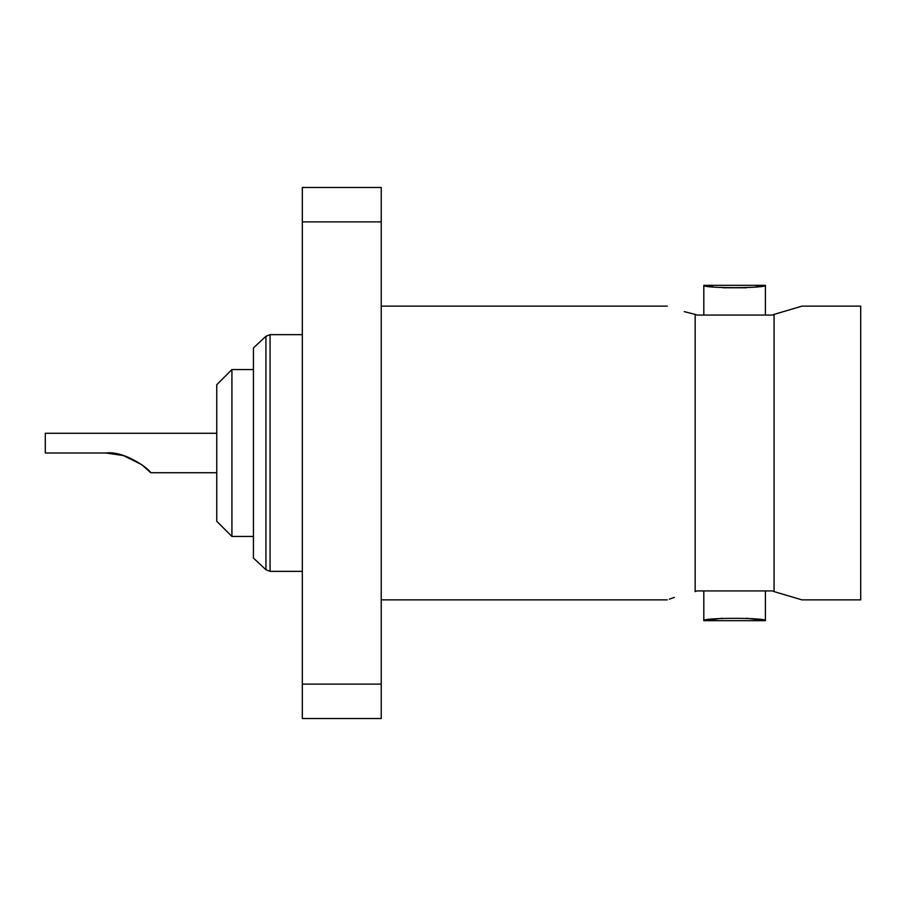 <?xml version="1.0" encoding="UTF-8"?>
<svg xmlns="http://www.w3.org/2000/svg" width="906" height="906" viewBox="0 0 906 906"><rect width="100%" height="100%" fill="white"/><g stroke="black" fill="none" stroke-linecap="round" stroke-linejoin="round"><path stroke-width="1.36" d="M772.433 590.927L774.064 591.595L772.433 590.927L696.793 590.927L695.162 591.595C658.741 602.014 658.741 602.014 695.162 591.595L696.793 590.927M684.223 311.619L695.162 314.405C658.741 303.986 658.741 303.986 695.162 314.405L696.793 315.073L772.433 315.073L774.064 314.405L774.064 591.595L801.991 599.874L774.064 591.595M231.925 536.454L231.925 369.546L216.761 384.722L216.761 521.278L231.925 536.454L253.442 536.454M216.761 433.272L45.3 433.272L45.3 453L105.991 453C124.518 450.576 149.343 469.059 150.77 472.728C149.343 469.104 124.654 450.599 105.991 453L123.443 455.571M216.761 472.728L150.77 472.728L141.755 464.665L123.352 455.537M265.934 569.715L265.934 336.285L253.442 347.938L253.442 558.062L265.934 569.715L270.067 571.346L302.332 571.346M774.064 314.405L801.991 306.126L774.064 314.405M801.991 306.126L860.7 306.126L860.7 599.874L801.991 599.874M674.381 597.394L669.262 599.149M695.162 314.405L695.162 591.595M712.841 286.76L703.815 285.333C701.878 288.425 767.303 288.436 765.411 285.333L765.411 315.073M755.989 286.806L765.411 285.333L703.815 285.333L703.815 315.073M703.815 590.927L703.815 620.667L722.308 618.266M746.465 618.232L765.411 620.667C767.314 617.564 701.912 617.564 703.815 620.667L765.411 620.667L765.411 590.927M381.233 221.891L302.332 221.891L302.332 187.474L381.233 187.474L381.233 718.526L302.332 718.526L302.332 684.109L381.233 684.109M302.332 221.891L302.332 684.109M746.521 287.757L723.033 287.78M265.934 336.285L270.067 334.654L270.067 571.346M381.233 599.874L667.235 599.874M381.233 306.126L667.235 306.126M270.067 334.654L302.332 334.654M231.925 369.546L253.442 369.546"/></g></svg>
